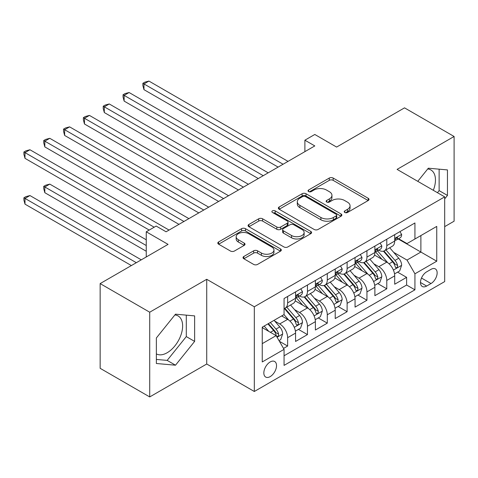 <?xml version="1.0" encoding="UTF-8"?>
<svg xmlns="http://www.w3.org/2000/svg" width="478" height="478" viewBox="0 0 478 478"><rect width="100%" height="100%" fill="white"/><g stroke="black" fill="none" stroke-linecap="round" stroke-linejoin="round"><path stroke-width="0.72" d="M344.793 212.471A1.924 1.111 0 0 0 347.524 212.471L368.203 200.533A2.754 1.589 0 0 0 369.01 199.41A2.754 1.589 0 0 0 368.203 198.286L333.166 178.055A2.754 1.589 0 0 0 329.276 178.055L308.591 189.999A1.924 1.111 0 0 0 308.029 190.782A1.924 1.111 0 0 0 308.591 191.57A1.924 1.111 0 0 0 311.315 191.57L313.992 190.023A8.807 5.085 0 0 1 326.45 190.023L329.372 191.714A8.807 5.085 0 0 1 331.953 195.305A8.807 5.085 0 0 1 329.372 198.902L326.695 200.449A1.924 1.111 0 0 0 326.133 201.232A1.924 1.111 0 0 0 326.695 202.021A1.924 1.111 0 0 0 329.42 202.021L332.096 200.479A8.807 5.085 0 0 1 344.554 200.479L347.47 202.164A8.807 5.085 0 0 1 350.051 205.755A8.807 5.085 0 0 1 347.47 209.352L344.793 210.9A1.924 1.111 0 0 0 344.232 211.688A1.924 1.111 0 0 0 344.793 212.471L344.793 210.9M156.36 353.899A21.874 12.631 120 0 0 167.169 352.74A21.874 12.631 120 0 0 181.455 333.465A21.874 12.631 120 0 0 178.103 315.94A21.874 12.631 120 0 0 174.876 314.948M270.184 376.61A8.974 5.18 120 0 0 276.045 368.705A8.974 5.18 120 0 0 274.671 361.511A8.974 5.18 120 0 0 270.184 361.954A8.974 5.18 120 0 0 264.322 369.864A8.974 5.18 120 0 0 265.696 377.052A8.974 5.18 120 0 0 270.184 376.61M427.702 168.979A21.874 12.631 -60 0 1 430.929 169.971A21.874 12.631 -60 0 1 433.313 190.304M243.828 256.495A2.754 1.589 0 0 0 243.021 257.618A2.754 1.589 0 0 0 243.828 258.741L253.657 264.418A2.754 1.589 0 0 0 257.546 264.418L280.514 251.159A2.754 1.589 0 0 0 281.321 250.036A2.754 1.589 0 0 0 280.514 248.907L245.483 228.681A2.754 1.589 0 0 0 241.587 228.681L218.619 241.94A2.754 1.589 0 0 0 217.813 243.063A2.754 1.589 0 0 0 218.619 244.192L230.492 251.046A2.754 1.589 0 0 0 234.387 251.046L244.216 245.369A2.754 1.589 0 0 0 245.023 244.246A2.754 1.589 0 0 0 244.216 243.123L238.331 239.723A7.361 4.248 0 0 1 236.174 236.718A7.361 4.248 0 0 1 240.715 232.792A7.361 4.248 0 0 1 248.739 233.712L271.809 247.024A7.361 4.248 0 0 1 273.966 250.036A7.361 4.248 0 0 1 269.419 253.961A7.361 4.248 0 0 1 261.394 253.041L257.546 250.819A2.754 1.589 0 0 0 253.657 250.819L243.828 256.495L243.828 258.741M444.683 226.638L454.1 221.2L454.1 136.481L404.525 107.855L336.608 147.069L314.799 134.473L304.886 140.197L314.799 145.921L166.075 231.788L156.163 226.064L146.25 231.788L146.25 256.973M149.716 312.212L149.716 396.931L206.729 364.015L206.729 279.295L149.716 312.212L100.147 283.591L168.059 244.378L146.25 231.788M206.729 279.295L254.32 306.774L444.683 196.87L444.683 281.59L254.32 391.494L254.32 306.774M454.1 136.481L397.093 169.391L444.683 196.87M314.189 229.47A2.754 1.589 0 0 0 318.079 229.47L341.047 216.211A2.754 1.589 0 0 0 341.854 215.082A2.754 1.589 0 0 0 341.047 213.959L306.016 193.733A2.754 1.589 0 0 0 302.12 193.733L279.152 206.992A2.754 1.589 0 0 0 278.345 208.115A2.754 1.589 0 0 0 279.152 209.239L314.189 229.47M273.207 212.889A1.924 1.111 0 0 1 275.167 213.158L275.167 210.87L310.784 231.436A2.754 1.589 0 0 1 311.59 232.559A2.754 1.589 0 0 1 310.784 233.682L287.816 246.941A2.754 1.589 0 0 1 283.92 246.941L248.889 226.715L248.889 224.469A2.754 1.589 0 0 0 248.082 225.592A2.754 1.589 0 0 0 248.889 226.715M248.889 224.469L258.718 218.793A2.754 1.589 0 0 1 262.607 218.793L276.816 226.996A2.754 1.589 0 0 0 280.711 226.996L287.23 223.232A2.754 1.589 0 0 0 288.037 222.109A2.754 1.589 0 0 0 287.23 220.985L272.442 212.441A1.924 1.111 0 0 1 271.874 211.658A1.924 1.111 0 0 1 273.063 210.631A1.924 1.111 0 0 1 275.167 210.87M149.716 396.931L100.147 368.311L100.147 283.591M283.52 348.42L287.631 346.042L279.403 341.292M274.719 321.073L279.702 323.947A11.215 6.477 60 0 1 287.631 337.683L295.565 333.106L295.565 341.465L307.462 334.594L298.439 329.384M294.55 309.625L299.527 312.498A11.215 6.477 60 0 1 307.462 326.235L315.39 321.658L315.39 330.017L327.293 323.146L318.27 317.936M314.381 298.176L319.358 301.05A11.215 6.477 60 0 1 327.293 314.787L335.221 310.21L335.221 318.569L347.118 311.698L338.095 306.488M334.212 286.728L339.189 289.602A11.215 6.477 60 0 1 347.118 303.339L355.052 298.762L355.052 307.121L366.949 300.25L357.926 295.04M354.037 275.28L359.02 278.154A11.215 6.477 60 0 1 366.949 291.891L374.883 287.314L374.883 295.673L386.78 288.802L386.78 280.443A11.215 6.477 -120 0 0 378.845 266.706L373.868 263.832M377.757 283.591L386.78 288.802M295.565 333.106A11.215 6.477 -120 0 0 287.631 319.37L281.685 315.934M315.39 321.658A11.215 6.477 -120 0 0 307.462 307.922L295.201 300.841M335.221 310.21A11.215 6.477 -120 0 0 327.293 296.474L315.026 289.393M355.052 298.762A11.215 6.477 -120 0 0 347.118 285.025L334.857 277.945M374.883 287.314A11.215 6.477 -120 0 0 366.949 273.571L354.688 266.497M431.001 269.341L426.639 271.857A8.694 5.019 120 0 0 420.957 279.516A8.694 5.019 120 0 0 422.289 286.483A8.694 5.019 120 0 0 426.639 286.053L431.001 283.538A8.694 5.019 120 0 0 436.677 275.872A8.694 5.019 120 0 0 435.344 268.911A8.694 5.019 120 0 0 431.001 269.341M262.249 343.64L276.129 335.628L284.063 349.364L284.063 365.389L414.934 289.829L414.934 273.804L407.005 260.068L393.699 252.384M284.063 349.364L262.249 361.954L262.249 327.155L284.063 314.56L284.063 298.529L414.934 222.969L414.934 239L436.749 226.405L436.749 261.209L414.934 273.804M299.425 295.954L299.527 296.013A11.215 6.477 60 0 0 305.137 296.569L313.072 291.986A11.215 6.477 -120 0 0 315.39 286.854L315.39 280.443M319.256 284.506L319.358 284.565A11.215 6.477 60 0 0 324.968 285.121L332.897 280.538A11.215 6.477 -120 0 0 335.221 275.406L335.221 268.995M339.087 273.058L339.189 273.117A11.215 6.477 60 0 0 344.799 273.673L352.728 269.09A11.215 6.477 -120 0 0 355.052 263.958L355.052 257.546M358.912 261.609L359.02 261.669A11.215 6.477 60 0 0 364.624 262.225L372.559 257.642A11.215 6.477 -120 0 0 374.883 252.509L374.883 246.098M284.063 355.775L406.611 285.025L406.611 277.354L394.709 284.219L394.709 275.866A11.215 6.477 -120 0 0 386.78 262.123L374.513 255.043M378.743 250.161L378.845 250.221A11.215 6.477 -120 0 0 384.455 250.777A11.215 6.477 -120 0 0 386.78 245.638L386.78 239.227M384.455 250.777L392.39 246.194A11.215 6.477 -120 0 0 394.709 241.061L394.709 234.65M287.631 296.468L287.631 302.885A11.215 6.477 60 0 1 285.306 308.017A11.215 6.477 60 0 1 284.063 308.471M285.306 308.017L293.241 303.44A11.215 6.477 -120 0 0 295.565 298.302L295.565 291.891M307.462 285.019L307.462 291.431A11.215 6.477 60 0 1 305.137 296.569M327.293 273.571L327.293 279.983A11.215 6.477 60 0 1 324.968 285.121M347.118 262.123L347.118 268.534A11.215 6.477 60 0 1 344.799 273.673M366.949 250.675L366.949 257.086A11.215 6.477 60 0 1 364.624 262.225M366.949 291.891L366.949 300.25M347.118 303.339L347.118 311.698M327.293 314.787L327.293 323.146M307.462 326.235L307.462 334.594M287.631 337.683L287.631 346.042M276.129 335.628L262.249 327.609M407.005 260.068L420.885 252.049L420.885 235.564L436.749 226.405M398.174 238.94L436.749 261.209M398.574 238.713L407.005 243.577L414.934 239M206.729 364.015L254.32 391.494M304.886 140.197L304.886 151.646M397.588 272.143L406.611 277.354M406.611 285.025L414.934 289.829M444.683 198.884L447.456 195.43L447.456 169.917L428.324 168.208L417.772 181.335M156.36 363.495L175.498 365.204L194.63 341.4L194.63 315.886L175.498 314.177L156.36 337.982L156.36 363.495M437.46 192.7L439.127 190.62L439.127 169.17M439.127 190.62L447.456 195.43M156.36 359.432L167.169 360.394L186.301 336.59L186.301 315.139M186.301 336.59L194.63 341.4M167.169 360.394L175.498 365.204M345.564 212.746L347.47 211.646A8.807 5.085 0 0 0 350.051 208.049L350.051 205.755M331.953 195.305L331.953 197.599A8.807 5.085 0 0 1 329.372 201.19L327.466 202.296M368.168 200.551L333.166 180.349A2.754 1.589 0 0 0 329.276 180.349L309.362 191.845M341.011 216.229L306.016 196.022A2.754 1.589 0 0 0 302.12 196.022L279.188 209.262M336.183 215.871A1.924 1.111 0 0 0 336.745 215.082A1.924 1.111 0 0 0 336.183 214.299L305.43 196.542A1.924 1.111 0 0 0 302.705 196.542L299.885 198.173A8.807 5.085 0 0 0 297.304 201.77A8.807 5.085 0 0 0 299.885 205.367L320.905 217.502A8.807 5.085 0 0 0 333.363 217.502L336.183 215.871L336.183 218.159A1.924 1.111 0 0 0 336.745 217.376L336.745 215.082M297.304 201.77L297.304 204.058A8.807 5.085 0 0 0 299.885 207.655L299.885 205.367M336.183 218.159L333.363 219.79A8.807 5.085 0 0 1 320.905 219.79L299.885 207.655M248.924 226.739L258.718 221.081L258.718 218.793M288.037 222.109L288.037 224.397A2.754 1.589 0 0 1 287.23 225.52L280.711 229.285A2.754 1.589 0 0 1 276.816 229.285L262.607 221.081A2.754 1.589 0 0 0 258.718 221.081M275.167 213.158L310.748 233.706M291.562 235.511A7.361 4.248 0 0 0 299.587 236.431A7.361 4.248 0 0 0 304.133 232.505A7.361 4.248 0 0 0 301.976 229.5L293.851 224.803A2.754 1.589 0 0 0 289.955 224.803L283.436 228.568A2.754 1.589 0 0 0 282.629 229.691A2.754 1.589 0 0 0 283.436 230.814L291.562 235.511L291.562 237.799A7.361 4.248 0 0 0 299.587 238.719A7.361 4.248 0 0 0 304.133 234.794L304.133 232.505M282.629 229.691L282.629 231.985A2.754 1.589 0 0 0 283.436 233.109L283.436 230.814M291.562 237.799L283.436 233.109M273.966 250.036L273.966 252.324A7.361 4.248 0 0 1 269.419 256.25A7.361 4.248 0 0 1 261.394 255.33L257.546 253.107A2.754 1.589 0 0 0 253.657 253.107L243.864 258.765M236.174 236.718L236.174 239.006A7.361 4.248 0 0 0 238.331 242.011L238.331 239.723M244.18 245.393L238.331 242.011M280.478 251.177L245.483 230.97A2.754 1.589 0 0 0 241.587 230.97L218.655 244.21M394.541 273.9L399.668 270.942L401.651 265.218A7.433 4.29 -120 0 0 398.754 258.24L389.695 247.747M387.879 262.852L377.524 250.86M381.988 259.363L375.977 252.402A17.806 10.283 -120 0 0 375.427 251.781M143.968 135.447L238.456 189.999L104.306 112.551L104.306 106.827L109.265 103.965L248.369 184.275M383.446 251.177L392.611 261.789A7.433 4.29 60 0 1 395.258 266.909L395.802 267.788L396.806 267.644L397.475 266.832L397.636 265.535A7.433 4.29 -120 0 0 394.989 260.414L385.931 249.922M383.983 251.004L393.83 262.404A3.788 2.187 60 0 1 394.786 263.886L397.636 265.535M399.966 231.615L401.651 234.537A7.433 4.29 60 0 1 400.11 237.823L396.346 239.998A7.433 4.29 -120 0 0 397.636 238.283L397.481 237.626L396.555 237.811L395.258 239.657A7.433 4.29 60 0 1 394.709 240.715M283.072 164.241L143.968 83.931L148.927 81.069L288.031 161.379M394.959 240.344L394.989 240.344A7.433 4.29 -120 0 0 396.346 239.998M278.112 167.103L143.968 89.655L143.968 83.931L142.874 83.303L144.858 82.156L148.927 81.069M143.968 89.655L142.874 85.592L142.874 83.303M374.716 285.348L379.837 282.39L381.82 276.666A7.433 4.29 -120 0 0 378.929 269.688L369.864 259.196M368.054 274.3L357.699 262.308M362.157 270.811L356.152 263.85A17.806 10.283 -120 0 0 355.596 263.229M124.137 146.895L218.625 201.447L84.481 123.999L84.481 118.275L89.434 115.413L228.538 195.723M363.615 262.625L372.78 273.237A7.433 4.29 60 0 1 375.427 278.357L375.971 279.236L376.975 279.092L377.644 278.28L377.811 276.983A7.433 4.29 -120 0 0 375.158 271.863L366.1 261.37M364.152 262.452L373.999 273.852A3.788 2.187 60 0 1 374.955 275.334L377.811 276.983M354.885 296.796L360.012 293.839L361.989 288.115A7.433 4.29 -120 0 0 359.098 281.136L350.039 270.644M348.223 285.748L337.868 273.757M342.332 282.259L336.321 275.298A17.806 10.283 -120 0 0 335.765 274.677M104.306 158.343L198.794 212.895L64.65 135.447L64.65 129.723L69.609 126.861L208.713 207.171M343.784 274.073L352.949 284.685A7.433 4.29 60 0 1 355.602 289.805L356.14 290.684L357.144 290.546L357.819 289.728L357.98 288.431A7.433 4.29 -120 0 0 355.327 283.311L346.269 272.819M344.327 273.9L354.174 285.3A3.788 2.187 60 0 1 355.124 286.782L357.98 288.431M335.054 308.244L340.181 305.287L342.164 299.563A7.433 4.29 -120 0 0 339.266 292.584L330.208 282.092M328.392 297.197L318.037 285.205M322.501 293.707L316.49 286.746A17.806 10.283 -120 0 0 315.94 286.125M84.481 169.792L178.963 224.343L44.818 146.895L44.818 141.171L49.778 138.309L188.882 218.619M323.959 285.521L333.118 296.133A7.433 4.29 60 0 1 335.771 301.254L336.309 302.132L337.313 301.994L337.988 301.176L338.149 299.879A7.433 4.29 -120 0 0 335.502 294.759L326.438 284.273M324.496 285.348L334.343 296.748A3.788 2.187 60 0 1 335.299 298.23L338.149 299.879M315.229 319.692L320.35 316.735L322.333 311.011A7.433 4.29 -120 0 0 319.441 304.032L310.377 293.546M308.561 308.645L298.206 296.659M302.67 305.155L296.659 298.194A17.806 10.283 -120 0 0 296.109 297.573M64.65 181.246L149.22 230.067L24.993 158.343L24.993 152.619L29.947 149.757L169.051 230.067M304.127 296.969L313.293 307.581A7.433 4.29 60 0 1 315.94 312.702L316.484 313.58L317.488 313.443L318.157 312.624L318.318 311.327A7.433 4.29 -120 0 0 315.671 306.207L306.613 295.721M304.665 296.796L314.512 308.196A3.788 2.187 60 0 1 315.468 309.678L318.318 311.327M380.135 243.063L381.82 245.985A7.433 4.29 60 0 1 380.285 249.271L376.515 251.446A7.433 4.29 -120 0 0 377.811 249.737L377.65 249.074L376.724 249.259L375.427 251.105A7.433 4.29 60 0 1 374.883 252.163M263.241 175.689L124.137 95.379L129.096 92.517L268.2 172.827M375.128 251.792L375.158 251.792A7.433 4.29 -120 0 0 376.515 251.446M258.281 178.551L124.137 101.103L124.137 95.379L123.049 94.752L125.033 93.604L129.096 92.517M124.137 101.103L123.049 97.04L123.049 94.752M360.304 254.511L361.989 257.433A7.433 4.29 60 0 1 360.454 260.719L356.684 262.894A7.433 4.29 -120 0 0 357.98 261.185L357.825 260.522L356.893 260.707L355.602 262.553A7.433 4.29 60 0 1 355.052 263.611M243.41 187.137L103.218 106.2L105.202 105.052L109.265 103.965M355.297 263.241L355.327 263.241A7.433 4.29 -120 0 0 356.684 262.894M104.306 112.551L103.218 108.488L103.218 106.2M340.479 265.959L342.164 268.881A7.433 4.29 60 0 1 340.623 272.167L336.859 274.342A7.433 4.29 -120 0 0 338.149 272.633L337.994 271.97L337.062 272.155L335.771 274.008A7.433 4.29 60 0 1 335.221 275.065M223.584 198.585L83.387 117.648L85.371 116.501L89.434 115.413M335.472 274.689L335.502 274.689A7.433 4.29 -120 0 0 336.859 274.342M84.481 123.999L83.387 119.936L83.387 117.648M320.648 277.407L322.333 280.329A7.433 4.29 60 0 1 320.792 283.615L317.028 285.79A7.433 4.29 -120 0 0 318.318 284.081L318.163 283.418L317.237 283.603L315.94 285.456A7.433 4.29 60 0 1 315.39 286.513M203.753 210.033L63.556 129.096L65.54 127.949L69.609 126.861M315.641 286.137L315.671 286.137A7.433 4.29 -120 0 0 317.028 285.79M64.65 135.447L63.556 131.384L63.556 129.096M295.398 331.14L300.519 328.183L302.502 322.459A7.433 4.29 -120 0 0 299.61 315.48L290.546 304.994M288.736 320.093L283.992 314.602M282.839 316.603L282.068 315.707M146.25 239.801L49.778 184.108L44.818 186.97L44.818 192.694L146.25 251.249M284.296 308.418L293.462 319.029A7.433 4.29 60 0 1 296.109 324.15L296.653 325.028L297.657 324.891L298.326 324.072L298.493 322.775A7.433 4.29 -120 0 0 295.84 317.655L286.782 307.169M284.834 308.244L294.681 319.645A3.788 2.187 60 0 1 295.637 321.126L298.493 322.775M44.818 192.694L43.731 188.625L43.731 186.336L146.25 245.525M43.731 186.336L45.715 185.195L49.778 184.108M300.817 288.855L302.502 291.777A7.433 4.29 60 0 1 300.967 295.063L297.197 297.238A7.433 4.29 -120 0 0 298.493 295.529L298.332 294.866L297.406 295.051L296.109 296.904A7.433 4.29 60 0 1 295.565 297.961M183.922 221.481L43.731 140.544L45.715 139.397L49.778 138.309M295.81 297.585L295.84 297.585A7.433 4.29 -120 0 0 297.197 297.238M44.818 146.895L43.731 142.832L43.731 140.544M279.009 340.605L280.694 339.631L282.671 333.907A7.433 4.29 -120 0 0 279.779 326.928L274.073 320.326M268.75 331.362L264.161 326.05M263.014 328.051L262.249 327.167M141.291 259.835L29.947 195.556L24.993 198.418L24.993 204.142L131.372 265.559M267.931 323.875L273.631 330.477A7.433 4.29 60 0 1 276.284 335.598L276.822 336.476L277.826 336.339L278.501 335.52L278.662 334.224A7.433 4.29 -120 0 0 276.009 329.103L270.309 322.501M268.385 323.606L274.856 331.099A3.788 2.187 60 0 1 275.806 332.574L278.662 334.224M24.993 204.142L23.9 200.073L23.9 197.784L136.332 262.697M23.9 197.784L25.884 196.643L29.947 195.556M154.179 227.205L23.9 151.992L25.884 150.845L29.947 149.757M24.993 158.343L23.9 154.28L23.9 151.992M279.702 323.947L287.631 319.37M299.527 312.498L307.462 307.922M319.358 301.05L327.293 296.474M339.189 289.602L347.118 285.025M359.02 278.154L366.949 273.571M378.845 266.706L386.78 262.123M386.78 245.638L394.709 241.061M287.631 302.885L295.565 298.302M307.462 291.431L315.39 286.854M327.293 279.983L335.221 275.406M347.118 268.534L355.052 263.958M366.949 257.086L374.883 252.509M386.78 280.443L394.709 275.866M421.488 278.047L431.001 283.538M420.491 282.504L426.639 286.053M347.47 211.646L347.47 209.352M326.695 202.021L326.695 200.449M329.372 201.19L329.372 198.902M308.591 191.57L308.591 189.999M329.276 180.349L329.276 178.055M333.166 180.349L333.166 178.055M368.203 200.533L368.203 198.286M279.152 209.239L279.152 206.992M302.12 196.022L302.12 193.733M306.016 196.022L306.016 193.733M341.047 216.211L341.047 213.959M320.905 219.79L320.905 217.502M333.363 219.79L333.363 217.502M262.607 221.081L262.607 218.793M276.816 229.285L276.816 226.996M280.711 229.285L280.711 226.996M287.23 225.52L287.23 223.232M310.784 233.682L310.784 231.436M253.657 253.107L253.657 250.819M257.546 253.107L257.546 250.819M261.394 255.33L261.394 253.041M244.216 245.369L244.216 243.123M218.619 244.192L218.619 241.94M241.587 230.97L241.587 228.681M245.483 230.97L245.483 228.681M280.514 251.159L280.514 248.907M393.412 270.088L401.604 265.362M394.989 260.414L398.754 258.24M389.062 263.832L392.611 261.789M401.604 234.447L394.709 238.426M396.68 237.733L397.636 238.283M373.581 281.536L381.773 276.81M375.158 271.863L378.929 269.688M369.237 275.28L372.78 273.237M353.75 292.984L361.942 288.258M355.327 283.311L359.098 281.136M349.406 286.728L352.949 284.685M333.925 304.432L342.111 299.706M335.502 294.759L339.266 292.584M329.575 298.182L333.118 296.133M314.094 315.88L322.286 311.154M315.671 306.207L319.441 304.032M309.75 309.63L313.293 307.581M381.773 245.895L374.883 249.875M376.849 249.181L377.811 249.737M361.942 257.343L355.052 261.323M357.018 260.63L357.98 261.185M342.111 268.791L335.221 272.771M337.193 272.078L338.149 272.633M322.286 280.245L315.39 284.219M317.362 283.526L318.318 284.081M294.263 327.328L302.454 322.602M295.84 317.655L299.61 315.48M289.919 321.079L293.462 319.029M302.454 291.694L295.565 295.667M297.531 294.974L298.493 295.529M277.073 337.259L282.623 334.05M276.009 329.103L279.779 326.928M270.423 332.33L273.631 330.477"/></g></svg>
